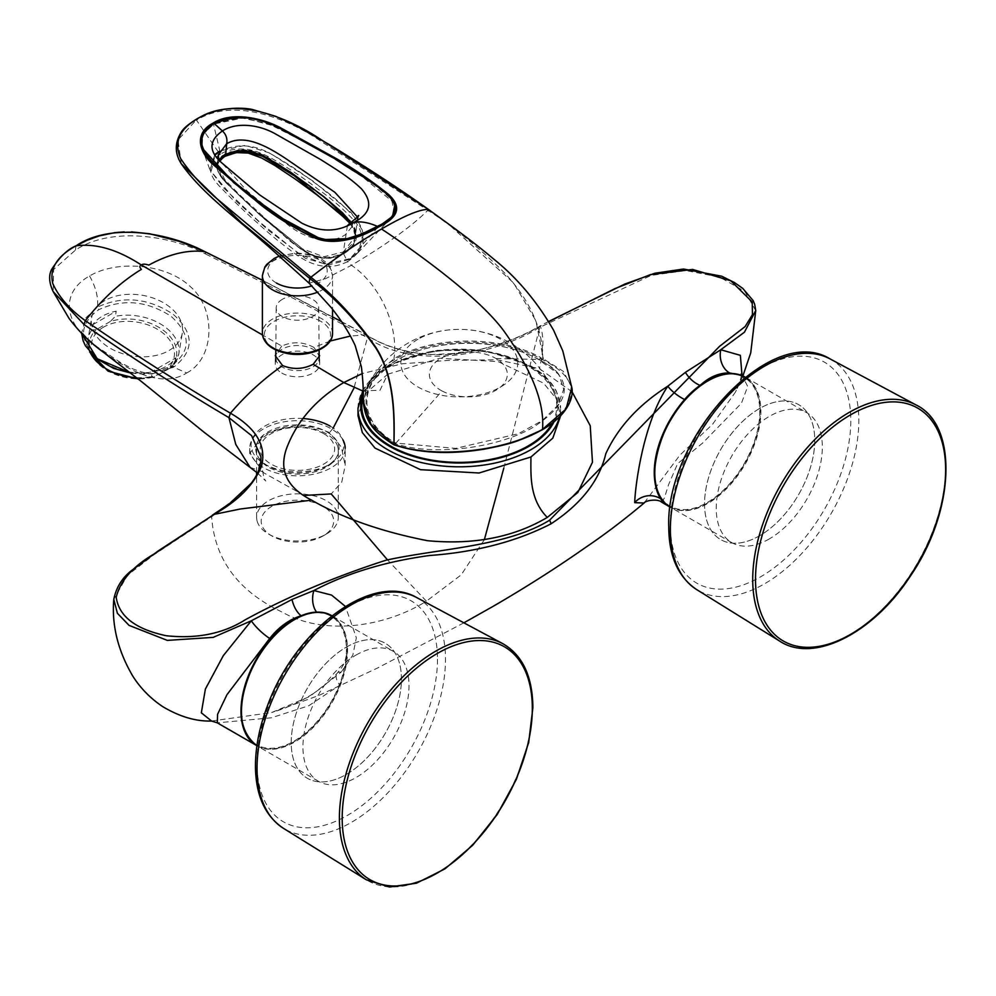 <?xml version="1.0" encoding="UTF-8"?>
<svg xmlns="http://www.w3.org/2000/svg" width="996" height="996" viewBox="0 0 996 996"><rect width="100%" height="100%" fill="white"/><g stroke="black" fill="none" stroke-linecap="round" stroke-linejoin="round"><path stroke-width="0.75" stroke-dasharray="4.98 3.74" d="M346.322 647.139A77.937 44.994 -60 0 1 385.29 643.279A77.937 44.994 -60 0 1 385.29 733.28A77.937 44.994 -60 0 1 307.353 778.274A77.937 44.994 -60 0 1 295.414 715.825A77.937 44.994 -60 0 1 346.322 647.139A77.937 44.994 -60 0 1 385.29 643.279A77.937 44.994 -60 0 1 401.438 678.961A77.937 44.994 -60 0 1 367.412 757.396A77.937 44.994 -60 0 1 307.353 778.274A77.937 44.994 -60 0 1 295.414 715.825A77.937 44.994 -60 0 1 346.322 647.139M759.637 535.736A77.937 44.994 -60 0 1 720.668 539.595A77.937 44.994 -60 0 1 720.668 449.607A77.937 44.994 -60 0 1 798.605 404.613A77.937 44.994 -60 0 1 810.557 467.062A77.937 44.994 -60 0 1 759.637 535.736A77.937 44.994 -60 0 1 720.681 539.595A77.937 44.994 -60 0 1 704.533 503.926A77.937 44.994 -60 0 1 738.559 425.491A77.937 44.994 -60 0 1 798.605 404.613A77.937 44.994 -60 0 1 810.557 467.062A77.937 44.994 -60 0 1 759.637 535.736M342.898 439.834A47.733 27.564 0 0 0 290.06 421.047A47.733 27.564 0 0 0 249.722 448.275A47.733 27.564 0 0 0 263.703 467.759A47.733 27.564 0 0 0 315.72 473.735A47.733 27.564 0 0 0 345.189 448.275L345.189 465.505L341.802 482.002L331.207 493.941M304.154 495.423L263.703 472.814L249.722 453.454L263.703 435.202C285.23 423.686 307.166 422.827 329.539 432.638L341.354 447.017L345.189 465.505M186.688 372.977C214.875 358.323 216.481 309.109 190.336 286.611C165.722 263.156 116.295 260.031 89.553 275.979C60.719 292.114 63.707 322.057 92.404 343.159C119.246 365.246 158.576 390.843 186.688 372.977L173.503 367.151L153.459 373.5L130.09 372.641M204.852 251.677L205.823 254.129C171.026 235.654 111.253 226.204 75.447 250.108L53.635 269.505L53.174 291.604M250.083 467.336L262.11 471.569M153.496 373.488C151.143 374.708 144.134 373.127 132.456 368.744L121.114 362.942L96.774 346.558C78.746 331.419 81.896 330.46 81.51 330.983L81.61 333.336L85.668 317.998L97.546 307.092C122.682 295.526 147.782 297.829 172.868 314.039C194.071 332.639 194.606 350.156 174.474 366.578L171.163 365.918L170.067 366.54C145.466 377.198 121.375 374.571 97.807 358.66C78.497 340.358 78.821 324.024 98.803 309.656C122.944 298.539 147.047 300.767 171.1 316.33C191.008 334.37 191.257 350.754 171.872 365.495L171.163 365.918M257.503 473.063L265.808 481.031C263.741 478.877 262.11 470.797 260.89 456.791L257.553 473.399L247.12 489.036L212.509 516.165L153.758 554.897L127.438 575.315L113.793 599.343M330.149 341.018L313.952 347.442C303.469 341.753 292.737 341.292 281.744 346.06L262.483 334.942M281.744 346.06L275.245 355.584M281.744 373.027A22.211 12.824 0 0 0 305.946 375.803A22.211 12.824 0 0 0 319.666 363.951A22.211 12.824 0 0 0 297.455 351.127A22.211 12.824 0 0 0 275.245 363.951A22.211 12.824 0 0 0 281.744 373.027M313.952 347.442L319.666 355.622M173.304 367.275L170.789 366.13M331.369 615.54A74.974 43.289 -60 0 1 347.019 649.828A74.974 43.289 -60 0 1 339.686 685.223A74.974 43.289 -60 0 1 256.507 745.469A74.974 43.289 -60 0 1 254.478 744.161M211.575 721.042L271.609 712.538L309.457 696.627L341.23 672.101A19.484 8.093 42 0 0 337.071 673.408A19.484 8.093 42 0 0 339.686 685.223L308.698 705.766L271.323 717.805L217.315 722.847M341.23 672.101L352.845 655.107L356.344 637.801L345.4 606.427M362.382 390.818L379.986 390.32L387.656 374.272L365.694 393.246L357.987 415.631M213.281 514.882L211.625 516.737C214.626 559.428 238.144 591.213 282.167 612.104C326.514 637.228 387.855 625.451 426.4 601.186L387.469 559.852M205.823 254.129C261.251 281.407 315.122 309.27 367.424 337.694L366.105 334.855L262.384 280.312M755.74 310.64L744.871 291.504L719.647 277.075L685.758 270.551L651.172 275.406L538.774 327.796C496.344 354.75 414.199 370.524 367.437 337.706L354.003 388.017M333.174 428.043L329.539 432.638M572.065 391.789L539.396 368.645L496.942 359.768L448.524 360.415L402.484 363.752L362.295 373.537M387.656 374.272L439.535 358.261L498.075 361.585L543.53 383.136L556.254 398.649L560.611 415.631L560.611 408.31A101.318 58.49 180 0 1 559.491 416.988M661.817 502.283L664.344 498.075L668.553 484.741L677.604 463.675L702.628 443.058L741.46 403.231L747.697 386.423L742.057 375.467M742.045 375.455L735.633 391.839L712.563 424.296L679.882 455.135L644.088 503.03M670.221 507.126A74.974 43.289 120 0 0 744.971 463.202A74.974 43.289 120 0 0 744.747 377.011A74.974 43.289 120 0 0 740.962 375.231M503.789 468.182L539.77 327.286L541.264 325.518L540.268 326.041C516.551 340.109 488.264 349.422 455.384 353.991C420.524 356.817 390.768 350.443 366.117 334.855L350.48 336.038M484.355 539.683L461.198 574.866L426.4 601.186M538.774 327.796L540.268 326.041C544.028 336.262 543.741 350.455 539.396 368.645M320.874 321.384A33.117 19.123 -0 0 0 265.459 329.962A33.117 19.123 -0 0 0 306.021 353.381A33.117 19.123 -0 0 0 320.874 321.384M417.971 339.263A58.453 33.752 0 0 0 444.166 395.723A58.453 33.752 0 0 0 515.754 354.389A58.453 33.752 0 0 0 417.971 339.263M552.108 423.337A97.508 56.299 0 0 0 554.212 393.196A97.508 56.299 0 0 0 485.986 351.937A97.508 56.299 0 0 0 390.357 366.279A97.508 56.299 0 0 0 364.387 393.196A97.508 56.299 0 0 0 363.179 396.62M442.012 390.955A38.969 22.497 180 0 1 440.257 358.784A38.969 22.497 180 0 1 496.02 358.535A38.969 22.497 180 0 1 496.904 359.058A38.969 22.497 180 0 1 495.983 390.233A38.969 22.497 180 0 1 442.012 390.955L395.947 443.108L455.782 448.387L518.281 433.733L542.322 420.549L558.009 405.173L563.711 389.249L558.843 374.409L538.512 359.469C500.565 337.495 432.638 338.117 395.91 360.776C357.253 382.34 357.278 421.557 395.947 443.108L395.487 443.793C433.497 456.218 497.427 448.424 533.507 427.11C571.741 402.048 574.343 379.924 541.314 360.726L538.998 359.544A102.339 59.088 0 0 0 395.375 360.863A102.339 59.088 0 0 0 395.487 443.793L394.59 444.863M540.716 360.602L543.343 358.821L535.96 320.874L513.55 282.889L447.179 223.017M571.779 387.419L563.325 371.334L543.343 358.821M393.408 444.291L394.005 444.639C353.966 422.167 354.464 381.792 394.503 359.668C432.588 336.773 501.324 336.25 540.467 358.697L542.882 359.83C581.091 379.165 580.817 402.471 542.061 429.749M538.998 359.544L541.002 357.726C501.586 335.142 432.625 335.577 393.955 358.709L371.408 378.231L363.142 401.276M224.984 154.28C241.044 147.483 256.781 149.45 272.194 160.207L312.221 187.485L348.326 218.298C360.315 232.454 358.971 244.169 344.305 253.432L343.52 253.607L344.305 253.432C329.415 261.238 314.064 259.159 298.265 247.195L261.649 216.692L228.694 185.318C217.887 175.508 210.019 161.788 224.984 154.28L225.47 155.388L217.414 164.465L221.237 176.379L231.371 187.821L254.914 210.368L308.511 253.681C321.671 259.956 333.336 259.931 343.533 253.607L352.87 245.365L355.622 233.749L353.58 227.661M395.039 203.707L360.428 175.109L316.554 148.018L268.584 123.828L240.161 117.59L213.829 123.84L202.811 134.597L202.039 147.906L210.007 170.104L214.875 154.505M427.794 208.961L428.504 210.691C454.786 227.798 480.284 248.701 504.997 273.39C530.37 300.954 542.957 329.34 542.745 358.572L541.002 357.726M428.504 210.691L428.417 209.397M181.297 163.792L177.985 139.95L197.345 118.81M218.323 151.915L196.536 120.242C233.936 96.587 288.927 119.122 321.285 141.482L427.882 210.256C407.352 230.723 374.533 251.602 351.476 265.285L325.568 278.681L309.109 283.2M378.032 226.988L349.434 259.433L328.655 264.973L305.361 258.3L268.497 230.4L235.815 200.756L210.007 170.104M219.257 151.33L219.867 150.969L213.219 123.043M343.533 253.607L347.455 261.674C331.88 269.543 315.458 267.638 298.202 255.947C283.437 245.439 269.953 234.521 257.74 223.166C246.448 213.393 234.048 201.429 220.539 187.26C208.488 175.396 205.786 163.07 220.564 154.081L218.634 152.226M349.434 259.433L357.85 252.835L363.988 232.79L351.215 212.671L312.906 180.998L269.991 153.11L245.265 145.341L219.867 150.969M394.503 359.668L393.955 358.709C398.686 328.381 381.767 285.964 351.476 265.285L347.455 261.674C363.689 251.179 366.528 238.156 355.958 222.606C344.666 210.094 331.817 198.802 317.388 188.73C305.548 179.268 290.11 169.046 271.074 158.09C262.097 153.197 253.918 150.259 246.51 149.3C235.99 148.379 227.337 149.973 220.564 154.081L223.776 156.447M282.428 299.273A21.252 12.276 0 0 0 276.203 307.876A21.252 12.276 0 0 0 297.455 320.214A21.252 12.276 0 0 0 318.708 307.876A21.252 12.276 0 0 0 305.535 296.596A21.252 12.276 0 0 0 282.428 299.273M319.181 358A21.725 12.537 0 0 0 305.71 346.471A21.725 12.537 0 0 0 282.092 349.198A21.725 12.537 0 0 0 275.73 358M275.73 358.423A21.725 12.537 0 0 0 297.742 370.612A21.725 12.537 0 0 0 319.181 358.087M92.69 324.746L116.233 311.15A45.978 30.752 9.5 0 0 102.289 316.255A45.978 30.752 9.5 0 0 92.69 324.746L91.831 329.937L96.052 329.726A44.036 29.457 9.5 0 0 101.891 366.901A44.036 29.457 9.5 0 0 155.75 376.351L153.421 377.223L151.529 376.563L152.388 371.371A45.978 30.752 9.5 0 0 175.931 357.776L152.388 371.371M175.931 357.776L174.449 364.175L170.005 368.122A44.036 29.457 9.5 0 0 164.166 330.946A44.036 29.457 9.5 0 0 110.307 321.496L115.362 316.342L116.233 311.15M110.307 321.496L96.052 329.726M104.929 300.543A45.978 30.752 9.5 0 0 91.595 317.948A45.978 30.752 9.5 0 0 131.858 355.883A45.978 30.752 9.5 0 0 182.293 333.137A45.978 30.752 9.5 0 0 156.882 299.497A45.978 30.752 9.5 0 0 104.929 300.543M103.709 327.049A41.894 28.013 9.5 0 0 121.811 376.04A41.894 28.013 9.5 0 0 173.117 346.409A41.894 28.013 9.5 0 0 103.709 327.049M170.005 368.122L155.75 376.351M654.795 472.502A74.239 42.853 120 0 0 707.471 502.382A74.239 42.853 120 0 0 759.774 411.473A74.239 42.853 120 0 0 707.285 381.269M769.286 538.923A75.011 43.314 -60 0 1 731.774 542.633A75.011 43.314 -60 0 1 731.774 456.019A75.011 43.314 -60 0 1 806.797 412.705A75.011 43.314 -60 0 1 818.289 472.826A75.011 43.314 -60 0 1 769.286 538.923M241.48 711.169A74.239 42.853 120 0 0 293.969 741.161A74.239 42.853 120 0 0 346.459 650.4A74.239 42.853 120 0 0 294.243 619.786M355.97 655.094A75.011 43.314 -60 0 1 393.47 651.384A75.011 43.314 -60 0 1 393.47 737.999A75.011 43.314 -60 0 1 318.459 781.312A75.011 43.314 -60 0 1 306.967 721.204A75.011 43.314 -60 0 1 355.97 655.094M257.03 520.721A40.824 23.568 180 0 1 256.619 517.41A40.824 23.568 180 0 1 294.579 493.892A40.824 23.568 180 0 1 337.881 514.098A40.824 23.568 180 0 1 338.279 517.41A40.824 23.568 180 0 1 326.327 534.08A40.824 23.568 180 0 1 268.584 534.08A40.824 23.568 180 0 1 257.03 520.721M261.537 524.07A36.267 20.941 180 0 1 308.934 501.274A36.267 20.941 180 0 1 323.102 535.935A36.267 20.941 180 0 1 271.808 535.935A36.267 20.941 180 0 1 261.537 524.07M337.881 447.192A40.824 23.568 180 0 1 338.279 450.503A40.824 23.568 180 0 1 303.182 473.835A40.824 23.568 180 0 1 256.619 450.503A40.824 23.568 180 0 1 294.579 426.985A40.824 23.568 180 0 1 337.881 447.192M326.912 431.903A41.67 24.053 180 0 1 326.912 465.916A41.67 24.053 180 0 1 267.986 465.916A41.67 24.053 180 0 1 267.986 431.903A41.67 24.053 180 0 1 326.912 431.903M323.762 433.721A37.213 21.489 180 0 1 307.079 469.664A37.213 21.489 180 0 1 261.5 443.345A37.213 21.489 180 0 1 323.762 433.721M330.224 426.176A46.351 26.755 180 0 1 330.224 464.012A46.351 26.755 180 0 1 264.675 464.012A46.351 26.755 180 0 1 255.76 433.397A46.351 26.755 180 0 1 302.946 418.519M330.224 464.012L326.912 465.916M202.064 147.968L233.462 182.417L274.498 214.177L321.733 239.663L350.082 239.202L377.721 227.325L391.764 217.19M394.404 213.978L391.602 199.188L373.077 183.7L324.646 152.724L273.838 125.919L243.597 117.852L213.879 124.027L203.109 134.236L201.416 145.814M357.427 217.004L355.56 236.313L343.359 251.976L347.417 225.656M357.502 220.091L345.45 234.633C326.738 247.195 299.51 235.878 284.159 221.548L246.896 190.759L218.834 159.534M351.215 222.506L355.56 236.301L355.423 231.869L351.14 222.556M230.238 152.164L225.27 154.467C210.567 162.111 217.676 175.084 228.856 185.244L261.699 216.493L298.065 246.821C313.703 258.537 328.879 260.466 343.595 252.611L354.638 241.455L353.929 226.578L329.527 201.13L268.584 158.327M219.207 159.958L217.327 164.875L224.735 179.529L238.48 193.734L268.895 221.809L302.51 248.863L323.712 256.769L343.359 251.976L343.595 252.611M218.958 152.014L220.265 151.23C237.471 142.988 255.013 144.283 272.916 155.09C287.919 163.668 302.772 173.615 317.475 184.945C332.291 195.453 345.363 206.981 356.668 219.568C367.885 235.791 365.333 248.888 348.998 258.873L325.331 264.289L299.871 254.478L259.807 222.195L223.876 188.169L211.127 171.499L215.136 154.89M212.509 516.165L214.177 514.31M437.481 659.215A127.6 73.667 -60 0 1 302.137 827.589A127.6 73.667 -60 0 1 302.137 647.126A127.6 73.667 -60 0 1 437.481 659.215M502.756 643.64A136.39 78.746 -60 0 1 532.287 706.787A136.39 78.746 -60 0 1 471.917 844.907A136.39 78.746 -60 0 1 366.404 879.829M416.652 597.538A133.252 76.941 -60 0 1 445.498 659.24A133.252 76.941 -60 0 1 386.523 794.186A133.252 76.941 -60 0 1 283.424 828.311M670.345 524.73A127.6 73.667 -60 0 1 805.689 356.369A127.6 73.667 -60 0 1 805.689 536.819A127.6 73.667 -60 0 1 670.345 524.73M916.071 404.961A136.39 78.746 -60 0 1 917.353 563.163A136.39 78.746 -60 0 1 779.719 641.15M829.979 358.871A133.252 76.941 -60 0 1 831.224 513.438A133.252 76.941 -60 0 1 696.739 589.632M89.553 275.979C95.728 286.836 98.405 297.206 97.546 307.092L98.803 309.656M75.435 250.108L76.007 245.85M172.52 367.698L170.067 366.54M171.872 365.495L174.474 366.578M540.579 325.667L541.264 325.518M341.479 321.596L366.74 334.992C383.585 345.811 404.575 352.347 429.737 354.613L461.957 353.132C491.75 347.99 517.621 339.014 539.583 326.178L540.268 326.041M366.105 334.855L366.727 335.005M357.987 408.31A101.318 58.49 180 0 1 420.524 354.265A101.318 58.49 180 0 1 530.943 366.951A101.318 58.49 180 0 1 560.611 408.31L556.39 391.167C551.298 381.281 542.621 372.803 530.37 365.706L486.446 350.829L435.738 350.293L390.918 364.2L363.154 389.399M363.191 393.408A98.592 56.921 180 0 1 432.015 351.389A98.592 56.921 180 0 1 529.013 365.831A98.592 56.921 180 0 1 554.025 421.843M276.39 283.001A29.78 17.193 180 0 1 276.39 258.686A29.78 17.193 180 0 1 318.508 258.686A29.78 17.193 180 0 1 318.508 283.001A29.78 17.193 180 0 1 311.947 285.864M262.384 275.593A35.072 20.244 180 0 1 297.455 255.35A35.072 20.244 180 0 1 332.527 275.593A35.072 20.244 180 0 1 318.073 291.977M332.527 333.311A35.072 20.244 -0 0 0 322.256 318.994A35.072 20.244 -0 0 0 284.034 314.612A35.072 20.244 -0 0 0 262.384 333.311M496.02 358.535L538.512 359.469M91.831 329.937A45.978 30.752 9.5 0 0 88.096 338.852A45.978 30.752 9.5 0 0 90.399 352.808M136.514 377.646A45.978 30.752 9.5 0 0 151.529 376.563M175.059 362.967A45.978 30.752 9.5 0 0 178.794 354.041A45.978 30.752 9.5 0 0 115.362 316.342M731.774 542.633L670.221 507.101A75.011 43.314 120 0 0 670.333 507.163A75.011 43.314 120 0 0 707.845 503.441A75.011 43.314 120 0 0 756.848 437.344A75.011 43.314 120 0 0 745.344 377.235A75.011 43.314 120 0 0 745.232 377.173L806.797 412.705M318.459 781.312L256.906 745.767A75.011 43.314 120 0 0 257.018 745.83A75.011 43.314 120 0 0 294.517 742.12A75.011 43.314 120 0 0 343.533 676.023A75.011 43.314 120 0 0 332.029 615.902A75.011 43.314 120 0 0 331.917 615.839L393.47 651.384M377.335 226.353L377.721 227.325M249.722 453.454L249.722 448.275M319.666 363.951L319.666 355.709M275.245 363.951L275.245 355.672M153.459 373.5L142.017 374.048L130.538 373.002M255.486 744.871L256.507 745.469M463.875 622.824L377.073 668.254L318.483 695.619L271.609 712.538C298.277 704.682 320.09 691.647 337.071 673.408C340.259 668.789 345.525 666.374 347.019 649.828L347.019 649.828M131.46 231.881L124.189 231.894M548.672 321.484L539.583 326.165M741.074 374.023C742.555 373.4 740.75 379.327 735.646 391.789M743.302 376.177L744.747 377.011M332.527 316.902L262.384 280.2M742.904 375.94L735.633 391.839M279.291 256.047L296.771 252.884L311.126 254.603L320.451 258.263L326.451 262.595L330.074 267.065L332.527 275.593L332.527 309.283M554.212 393.196A102.488 102.488 0 0 0 364.387 393.196M540.89 360.751C548.983 364.586 554.971 369.13 558.843 374.421M355.622 233.749C356.593 241.119 352.609 247.606 343.682 253.196C332.988 258.225 324.173 259.421 317.226 256.794C304.203 251.465 293.459 244.717 285.005 236.538L261.861 216.506C240.447 196.76 229.964 187.472 220.527 175.196L217.414 164.465M357.85 252.835L392.287 216.667M217.277 165.249L219.68 160.468M349.895 223.316L355.099 231.682L355.709 235.019M276.203 307.876L275.805 349.957M318.708 307.876L319.106 349.957M174.449 364.175L178.794 354.041L182.293 333.137M89.615 351.887L88.096 338.852L91.595 317.948M138.183 378.966L153.421 377.223M323.102 535.935L326.327 534.08M271.808 535.935L268.584 534.08M338.279 517.41L338.279 450.503M256.619 517.41L256.619 474.868M256.619 472.353L256.619 450.503M267.986 465.916L264.675 464.012M217.327 164.863L219.245 159.995M217.327 164.875L217.925 158.489"/><path stroke-width="1.49" d="M345.189 448.275A47.733 27.564 0 0 0 342.898 439.834M387.469 559.852L331.207 493.941L304.154 495.423M75.347 246.236L75.646 245.987C67.155 249.61 59.05 257.591 51.356 269.941C48.58 275.942 49.19 283.163 53.174 291.604L83.975 324.472C130.501 356.904 178.819 387.967 228.943 417.648L235.753 444.403L250.083 467.336M130.09 372.641L97.247 358.759L81.61 333.336L83.154 340.781L85.345 345.687L96.413 358.548L113.855 368.483L130.538 373.002M275.245 355.672L282.578 365.557C263.629 378.841 246.249 394.715 230.425 413.178C180.313 383.721 131.945 352.883 85.345 320.662C69.857 309.532 59.025 297.231 52.863 283.773C49.128 268.97 56.834 256.333 76.007 245.85C95.853 243.161 117.677 249.56 141.457 265.061C139.365 265.72 139.34 267.165 141.395 269.381C121.126 281.669 102.439 298.775 85.345 320.675L83.975 324.472M230.425 413.178L228.943 417.648L251.639 435.7L260.89 456.815C261.164 465.804 258.001 474.557 251.415 483.085L229.404 503.715L213.306 514.546L240.397 508.993L311.599 500.154C286.649 487.48 278.444 469.813 287.022 447.167C297.294 420.723 316.205 399.184 343.769 382.539L362.382 390.818M214.165 514.31C238.467 500.664 254.266 484.517 261.599 465.879C266.579 445.71 256.184 428.143 230.437 413.191M345.4 606.427L331.568 595.085L313.877 590.528C346.982 573.161 385.539 561.495 429.537 555.507C475.739 552.145 516.165 541.625 550.788 523.958A3.897 2.253 -120 0 0 549.518 520.261C506.752 546.53 440.083 548.385 386.112 560.188C335.154 576.584 288.305 596.392 245.551 619.599C223.44 633.63 197.046 639.009 166.357 635.747C135.73 629.273 119.01 616.474 116.208 597.363C120.18 580.618 133.265 565.89 155.438 553.178L214.177 514.297M262.483 334.942L141.457 265.061C142.59 263.865 145.043 263.878 148.815 265.098C169.083 253.98 187.758 249.51 204.852 251.677C170.615 233.487 111.49 221.834 76.007 245.85L86.951 240.372L99.301 235.89L114.926 232.628L124.189 231.894M319.666 355.709L313.155 364.299C303.195 369.329 292.998 369.753 282.578 365.557M213.281 514.882L158.339 550.825L135.045 568.031C123.541 575.7 116.457 586.146 113.793 599.355L117.391 613.299L129.057 625.376L167.316 640.391L213.181 637.378L251.303 620.794A19.484 4.756 -137.1 0 0 269.729 638.448C278.756 627.032 289.226 619.462 301.153 615.752A74.974 43.289 -60 0 1 316.579 612.117A74.974 43.289 -60 0 1 331.369 615.54M316.579 612.117A19.484 13.346 -83.8 0 1 313.877 590.528L292.04 599.468L251.303 620.794L223.303 655.667L205.388 689.045L201.329 712.825L211.563 721.042L217.315 722.847L217.576 714.306L226.951 694.71L269.729 638.448M292.04 599.468A19.484 10.794 -105.9 0 0 301.153 615.752A74.974 43.289 -60 0 0 247.182 678.849A74.974 43.289 -60 0 0 254.478 744.161M559.491 416.988A101.318 58.49 180 0 1 530.943 449.669A101.318 58.49 180 0 1 420.524 462.356A101.318 58.49 180 0 1 357.987 408.31L357.987 415.631L362.345 432.613L375.056 448.125L420.524 469.676L479.064 473L530.943 456.99C530.856 475.08 529.312 499.145 547.277 517.422C513.612 537.317 473.673 545.073 427.446 540.691C381.692 531.715 343.072 518.206 311.599 500.154M354.003 388.017L333.174 428.043M362.295 373.537L343.769 382.539L313.155 364.299M560.611 415.842L552.83 438.115L530.943 456.99M547.277 517.422L577.817 492.51L592.458 462.256L590.23 425.715L572.065 391.789M549.518 520.261L719.61 346.284L745.083 326.613L752.453 314.624L752.241 301.987L730.79 280.785L692.569 269.43L650.413 274.61L614.793 288.703L548.983 321.546M634.713 502.656A19.484 18.588 170.2 0 1 661.581 499.382L661.817 502.283C657.522 498.324 645.284 500.552 644.088 503.03L634.713 502.656C634.962 488.501 642.681 423.362 667.855 386.162C638.66 404.762 617.968 427.296 605.792 453.753C599.393 480.757 581.054 504.163 550.788 523.958M684.688 399.583A19.484 6.349 -147.1 0 1 667.855 386.162L685.422 372.342L720.755 349.758A19.484 15.438 -92.1 0 0 729.607 372.94C719.149 372.765 709.326 376.924 700.101 385.415A74.974 43.289 120 0 0 684.688 399.583A74.974 43.289 120 0 0 661.581 499.382A74.974 43.289 120 0 0 669.773 506.877A74.974 43.289 120 0 0 670.221 507.126M548.672 321.484L624.641 284.134L654.82 273.253L683.468 269.032L721.764 276.228L734.5 282.565L742.779 288.417L753.163 300.618L754.657 304.253L755.74 310.491L744.435 332.203L720.755 349.758L740.352 355.335L742.045 375.455M685.422 372.342A19.484 11.23 -134.3 0 0 700.101 385.415A74.974 43.289 120 0 1 740.962 375.231M741.074 374.023L742.095 375.492L729.607 372.94M262.384 280.312L205.338 251.901M503.789 468.182L484.355 539.683M350.48 336.038L330.149 341.018M363.179 396.62A97.508 56.299 0 0 0 436.099 460.762A97.508 56.299 0 0 0 552.108 423.337M394.005 444.639L394.603 444.863C433.26 459.007 502.768 452.657 542.061 429.749L566.052 408.97L571.779 387.419C573.011 391.627 573.783 411.348 542.359 429.737L518.605 440.456C512.106 443.108 500.59 446.021 484.044 449.196C449.632 454.699 419.69 453.267 394.229 444.913M181.297 163.792C202.599 194.32 237.285 218.473 272.804 250.394L309.109 283.2L309.744 278.457L310.354 276.764L310.914 277.237C334.942 296.285 356.618 319.716 375.94 347.554C395.088 377.596 394.603 416.776 393.955 444.502C432.887 458.621 502.818 452.483 542.521 429.351L542.061 429.749M309.109 283.2L331.282 307.664C341.628 320.7 349.596 333.336 355.174 345.575L361.399 366.839C363.079 380.958 363.665 392.436 363.142 401.276L370.998 424.458L393.408 444.291M350.592 222.892L294.53 175.956L262.533 156.285L243.547 150.994L225.47 155.388L224.785 156.384L236.214 152.612L248.178 153.048L261.711 158.053L274.896 165.51L295.376 179.168L316.877 194.855L338.167 211.862L349.895 223.316M378.032 226.988L378.542 227.001C362.208 237.247 333.112 247.431 312.806 236.986C293.247 227.711 275.556 216.717 259.719 203.981L214.302 165.56C199.412 153.347 193 133.501 213.219 123.043C231.172 111.465 261.238 117.653 280.137 127.55L337.333 159.173C356.045 170.241 372.828 181.758 387.681 193.747C402.135 206.222 399.085 217.302 378.542 227.001L352.098 238.442L322.007 239.687L274.585 214.289L233.836 182.754L202.039 147.931C205.537 155.376 211.015 162.385 218.498 168.959L242.028 189.489C258.001 203.022 277.075 216.506 299.248 229.939C306.868 234.994 316.965 238.654 329.539 240.92L348.388 239.414L378.107 226.926C386.187 221.971 390.992 218.473 392.511 216.431L395.039 203.707M378.181 226.901L392.511 216.431M428.504 210.691L428.417 209.397L447.179 223.017L427.794 208.961L321.671 140.05C289.238 118.238 234.857 94.558 197.345 118.81C179.093 129.356 173.578 142.702 180.811 158.837C190.361 173.117 202.823 186.762 218.199 199.785L310.354 276.764M427.882 210.256L427.844 208.986C400.006 189.228 371.682 170.478 329.564 144.706L294.916 125.098L275.631 116.283L252.1 109.411C236.986 106.535 214.576 108.489 196.897 118.898L197.345 118.81M393.943 444.502C394.304 416.614 394.814 377.509 375.604 347.741C356.17 320.214 334.407 297.281 310.316 278.93L241.206 222.469L181.309 163.792C174.761 153.546 174.624 143.2 180.911 132.767C182.903 128.845 188.232 124.226 196.897 118.898M428.417 209.397C419.901 209.222 404.276 215.759 381.518 229.005C359.133 241.816 335.602 257.889 310.914 277.249L310.316 278.93M214.875 154.505L219.257 151.33M223.776 156.447L224.785 156.384L219.68 160.468M275.805 349.957L275.73 358A21.725 12.537 0 0 0 275.73 358.423M319.181 358.087A21.725 12.537 0 0 0 319.181 358L319.106 349.957M707.285 381.269A74.239 42.853 120 0 0 654.795 472.502M294.243 619.786A74.239 42.853 120 0 0 241.48 711.169M302.946 418.519A46.351 26.755 180 0 1 330.224 426.176M347.417 225.656L349.534 223.54L354.439 222.133C370.786 213.405 373.089 202.263 361.374 188.73C348.911 177.064 338.765 171.063 320.899 159.696L275.344 133.85C259.62 124.936 237.085 121.475 222.432 130.949L214.314 123.666C236.164 114.515 258.051 116.109 279.976 128.422L335.64 159.211C369.865 182.816 423.088 205.375 377.335 226.353L377.721 227.325M391.789 217.165L394.404 213.978M214.314 123.666C213.381 123.255 209.919 126.442 203.956 133.252C202.113 136.713 201.391 140.336 201.777 144.121C203.371 150.894 208.127 157.966 216.032 165.348L237.023 184.223L260.305 202.711L286.226 221L313.354 235.865C318.023 237.783 323.115 239.177 328.63 240.011C333.436 240.746 338.914 240.522 345.064 239.314L361.66 234.085L377.335 226.353C368.906 222.643 361.274 221.237 354.439 222.133C338.217 232.28 320.675 232.616 301.788 223.129L259.769 194.992L223.116 164.004C208.525 151.927 208.301 140.909 222.432 130.949C226.129 134.51 227.549 138.78 226.677 143.735C245.228 132.941 269.642 148.13 285.08 158.103L334.855 192.278L357.427 217.004M217.925 158.489L218.261 154.915L226.677 143.735L225.706 154.293L243.896 149.935L262.496 155.202L290.371 172.034L324.26 196.984L351.215 222.506M268.584 158.327L250.307 150.857L230.238 152.164M225.706 154.293L219.207 159.958M218.249 154.915L218.834 159.534M215.136 154.89L218.958 152.014M201.416 145.814L202.064 147.968C198.69 144.121 202.101 128.87 213.978 123.616C234.259 110.942 265.409 120.068 283.935 130.103L323.924 151.952L349.397 167.565L377.272 186.414C394.478 199.387 395.649 203.782 396.171 207.529L391.652 217.302M532.325 708.393A134.435 77.613 -60 0 1 389.722 885.78A134.435 77.613 -60 0 1 389.722 695.656A134.435 77.613 -60 0 1 532.325 708.393M366.404 879.829A136.39 78.746 -60 0 1 367.649 723.084A136.39 78.746 -60 0 1 502.756 643.64C522.489 655.019 532.536 676.334 532.885 707.596L528.677 742.568L516.414 779.27L497.191 814.529L472.677 845.28L444.975 868.848L416.453 883.203L389.473 887.025L366.404 879.829L283.424 828.311A133.252 76.941 -60 0 1 284.644 675.163A133.252 76.941 -60 0 1 416.652 597.538L502.756 643.64M755.516 579.485A134.435 77.613 -60 0 1 898.106 402.098A134.435 77.613 -60 0 1 898.106 592.222A134.435 77.613 -60 0 1 755.516 579.485M752.715 579.473A136.39 78.746 -60 0 1 811.429 443.083A136.39 78.746 -60 0 1 916.071 404.961C958.65 425.329 954.84 511.757 910.157 576.385C873.231 633.282 813.483 663.672 779.719 641.15A136.39 78.746 -60 0 1 752.715 579.473M779.719 641.15L696.739 589.632A133.252 76.941 -60 0 1 670.37 529.362A133.252 76.941 -60 0 1 727.727 396.122A133.252 76.941 -60 0 1 829.979 358.871L916.071 404.961M554.025 421.843A98.592 56.921 180 0 1 434.654 461.198A98.592 56.921 180 0 1 363.191 393.408M311.947 285.864A29.78 17.193 180 0 1 276.39 283.001M318.073 291.977A35.072 20.244 180 0 1 272.655 289.911A35.072 20.244 180 0 1 262.384 275.593L264.836 267.04L266.816 264.314L274.323 258.35L279.291 256.047M262.384 333.311A35.072 20.244 -0 0 0 272.655 347.629A35.072 20.244 -0 0 0 310.877 352.024A35.072 20.244 -0 0 0 332.527 333.311C333.112 347.729 307.951 357.888 286.674 353.381C271.547 350.106 263.442 343.408 262.384 333.311L262.384 275.593M224.984 154.28L225.47 155.388M213.829 123.84L213.219 123.043M381.518 229.005C404.787 244.356 476.984 294.131 503.901 331.033C531.839 370.089 544.712 402.87 542.521 429.351M90.399 352.808A45.978 30.752 9.5 0 0 136.514 377.646M745.232 377.173A75.011 43.314 120 0 0 707.845 380.945A75.011 43.314 120 0 0 658.866 446.955A75.011 43.314 120 0 0 670.221 507.101M331.917 615.839A75.011 43.314 120 0 0 294.517 619.624A75.011 43.314 120 0 0 245.551 685.622A75.011 43.314 120 0 0 256.906 745.767M283.424 828.311C265.882 816.633 256.582 797.186 255.524 769.97C254.926 749.266 259.109 727.329 268.086 704.172C295.8 629.41 372.068 571.48 416.652 597.538M696.739 589.632C678.239 577.219 668.914 556.353 668.764 527.046C665.191 437.904 771.091 322.368 829.979 358.871M53.211 291.666L69.035 318.409C78.796 331.357 89.864 342.338 102.227 351.376L141.457 381.543L204.317 432.438L257.503 473.063M213.306 514.546L212.409 515.119M113.793 599.355L113.793 599.355C111.602 625.326 117.989 651.01 132.954 676.384C140.573 688.273 150.384 698.283 162.41 706.438C179.392 716.634 195.789 721.502 211.575 721.042M217.315 722.847L255.486 744.871M644.088 503.03L644.088 503.03C623.982 519.912 604.535 534.665 585.76 547.302C557.075 567.459 526.199 587.13 493.132 606.34L463.875 622.824M262.384 280.2L205.126 251.751L179.218 241.343L149.587 233.749L131.46 231.881M661.817 502.283L669.773 506.877M742.082 375.467L743.302 376.177M341.479 321.596L332.527 316.902M755.74 310.64L750.735 352.845L742.904 375.94M357.987 408.31L363.154 389.399M332.527 309.283L332.527 333.311M393.594 444.664C377.683 433.995 365.769 425.74 363.142 401.338M447.129 222.98C465.867 236.587 481.267 248.514 493.356 258.786C516.912 277.61 536.993 301.452 553.627 330.286L562.79 350.903L571.779 387.419M89.615 351.887L108.128 371.197L138.183 378.966M670.333 507.163C636.145 491.215 662.116 404.351 707.446 380.908C722.063 372.703 734.687 371.471 745.344 377.235M332.029 615.902C310.901 602.368 271.945 627.094 253.395 665.203C236.201 703.462 237.409 730.342 257.018 745.83M256.619 474.868L256.619 472.353M357.502 220.091L358.174 215.622C360.091 214.837 357.215 217.464 349.534 223.527M351.14 222.556L342.412 212.696L326.7 199.113L308.548 185.206L278.432 164.365L259.595 154.094L238.156 150.396L225.594 154.517L219.245 159.995"/></g></svg>

